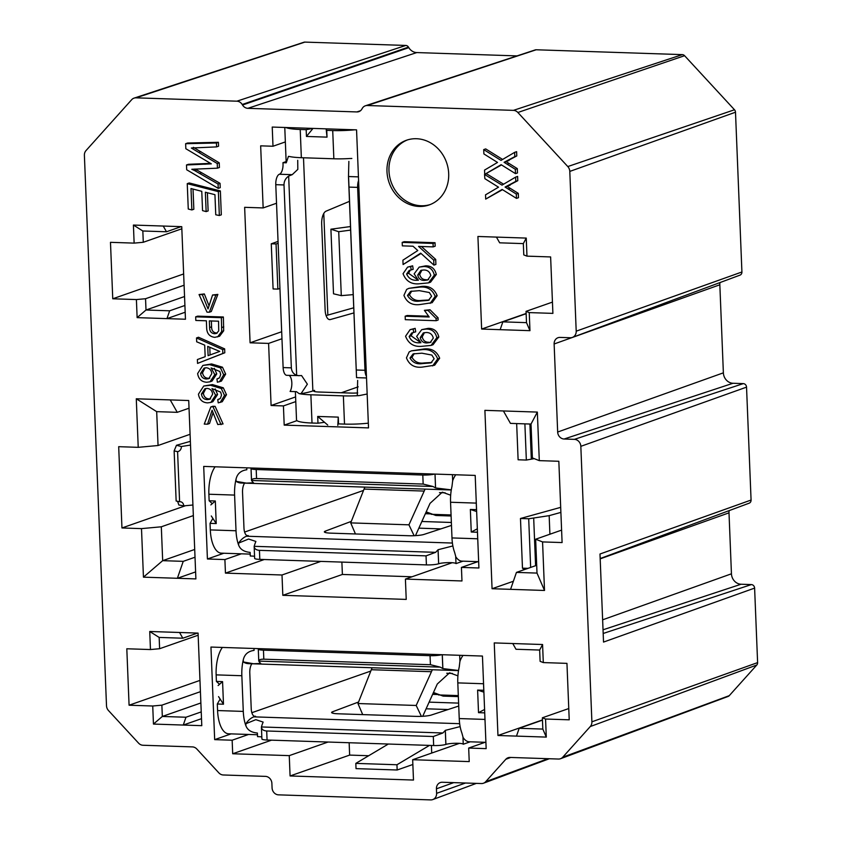 <?xml version="1.0" encoding="UTF-8"?>
<svg xmlns="http://www.w3.org/2000/svg" width="842" height="842" viewBox="0 0 842 842"><rect width="100%" height="100%" fill="white"/><g stroke="black" fill="none" stroke-linecap="round" stroke-linejoin="round"><path stroke-width="1.26" d="M271.271 243.791L273.092 288.953L277.86 289.111L276.05 243.948L271.271 243.791L278.049 241.412M244.643 207.321L250.085 342.799L268.598 343.41L271.092 405.507L283.428 405.918L284.196 425.115L368.522 427.904L356.555 129.857L272.229 127.058L272.997 146.245L260.662 145.845L263.157 207.932L244.643 207.321M281.681 331.737L250.085 342.799M327.854 315.076L323.781 213.479M431.714 753.053L431.409 745.465M349.146 742.739L349.64 755.095L290.08 775.956L413.485 780.05L412.664 759.726L469.226 761.6L468.678 748.054L486.16 748.633L482.445 656.055L210.953 647.056L214.668 739.634L232.15 740.213L232.697 753.758L289.259 755.632L290.08 775.956M368.691 755.727L349.64 755.095M429.483 745.402L396.95 764.757L355.819 763.389L356.029 768.63L397.161 769.998L412.854 764.494M576.202 331.18L741.918 271.987A3.463 3.073 70.7 0 1 739.992 275.134L572.402 337.41A6.852 6.083 70.7 0 0 576.202 331.18L569.792 171.41A6.852 6.083 -109.3 0 0 567.792 166.558L517.872 112.491A6.852 6.083 -109.3 0 0 513.431 110.365L367.291 105.513L536.196 49.773A3.463 3.073 70.7 0 0 535.228 49.91L365.396 105.787A6.852 6.083 70.7 0 1 367.291 105.513M741.918 271.987L735.498 112.218L569.792 171.41M572.402 337.41A6.852 6.083 70.7 0 1 570.308 337.747L560.025 337.41A6.852 6.083 -109.3 0 0 557.93 337.747A6.852 6.083 -109.3 0 0 554.131 343.978L557.667 432.041A6.852 6.083 -109.3 0 0 564.108 439.019L574.391 439.356A6.852 6.083 70.7 0 1 580.833 446.334L591.894 721.815A6.852 6.083 70.7 0 1 590.284 726.541L562.751 757.2A6.852 6.083 70.7 0 1 560.562 758.705A6.852 6.083 70.7 0 1 558.467 759.042L510.105 757.432A6.852 6.083 -109.3 0 0 508.021 757.768A6.852 6.083 -109.3 0 0 505.821 759.274L485.687 781.702A6.852 6.083 70.7 0 1 483.497 783.207A6.852 6.083 70.7 0 1 481.403 783.544L442.324 782.25A6.852 6.083 -109.3 0 0 440.24 782.586A6.852 6.083 -109.3 0 0 436.43 788.817L436.609 793.332A6.852 6.083 70.7 0 1 432.799 799.563A6.852 6.083 70.7 0 1 430.715 799.9L278.513 794.848A6.852 6.083 70.7 0 1 272.071 787.87L271.882 783.355A6.852 6.083 -109.3 0 0 265.44 776.377L223.277 774.977A6.852 6.083 70.7 0 1 218.836 772.851L196.839 749.022A6.852 6.083 -109.3 0 0 192.397 746.896L143.003 745.254A6.852 6.083 70.7 0 1 138.562 743.128L108.502 710.564A6.852 6.083 70.7 0 1 106.502 705.712L84.389 155.307A6.852 6.083 -109.3 0 1 86.01 150.581L131.699 99.682A6.852 6.083 -109.3 0 1 134.089 98.114A6.852 6.083 -109.3 0 1 135.983 97.84L236.886 101.187A6.852 6.083 70.7 0 1 242.212 104.503L242.528 105.018A6.852 6.083 -109.3 0 0 247.853 108.323L356.861 111.933A6.852 6.083 -109.3 0 0 358.755 111.67A6.852 6.083 -109.3 0 0 361.944 108.976L362.218 108.481A6.852 6.083 70.7 0 1 365.396 105.787M207.564 424.189L204.259 424.084L210.816 406.96L212.805 406.265L215.11 406.339L223.056 423.947L217.773 424.536L212.1 410.254L207.564 424.189L209.542 423.494L213.068 412.685M203.722 386.036L212.426 384.562L223.298 387.815L226.498 394.719L222.235 401.739L218.225 402.865L217.762 399.603L220.351 398.424L221.53 395.119L220.646 392.109L211.963 388.562L215.615 395.203L210.847 402.423L207.585 402.876C202.396 402.56 199.354 399.655 198.449 394.172L203.722 386.036L210.447 385.257L221.32 388.509L224.509 395.414L220.246 402.434M215.194 388.92L217.594 394.509L212.826 401.729L210.847 402.423M202.89 365.417L211.605 363.944L222.467 367.196L225.667 374.09L221.404 381.11L217.394 382.236L216.931 378.974L219.52 377.795L220.709 374.49L219.825 371.48L211.131 367.943L214.784 374.585L210.016 381.805L206.764 382.247C201.564 381.931 198.523 379.026 197.628 373.553L202.89 365.417L209.616 364.639L220.488 367.891L223.677 374.785L219.425 381.805M214.363 368.291L216.773 373.89L212.005 381.11L210.016 381.805M196.523 337.937L198.512 337.242L224.656 348.883L224.803 352.777L197.544 363.407L197.396 359.534L205.174 356.703L204.711 345.146L196.681 341.799L196.523 337.937L222.667 349.577L222.825 353.472L197.544 363.407M195.681 316.834L197.66 316.139L223.372 316.992L223.688 330.78L219.573 336.242L214.794 337.347C209.437 336.705 206.722 333.4 206.637 327.422L206.374 320.802L195.818 320.455L195.681 316.834L221.383 317.687L221.699 331.474L217.594 336.937M199.059 294.542L202.354 294.647L208.037 308.93L212.573 294.984L215.868 295.1L209.321 312.224L207.006 312.15L199.059 294.542L204.343 293.953L209.048 305.804M212.573 294.984L217.857 294.405L211.3 311.529L209.321 312.224M206.143 211.605L202.554 210.616L201.775 191.313L190.997 188.545L191.86 209.942L188.261 209.026L187.25 183.651L189.229 182.956L220.362 190.934L221.32 214.815L219.341 215.51L215.752 214.773L214.942 194.681L205.364 192.229L206.143 211.605L208.132 210.91L207.395 192.744M193.029 189.071L193.839 209.248L191.86 209.942M186.492 164.979L211.331 163.853L185.84 148.718L185.64 143.708L187.629 143.014L218.404 142.298L218.562 146.203L216.583 146.897L191.345 148.013L217.247 163.516L219.236 162.822L219.425 167.484L217.436 168.179L191.808 169.274L194.786 170.652L196.775 169.958L220.057 183.335L220.236 187.671L218.246 188.366L186.692 169.768L186.492 164.979L188.482 164.285L210.405 163.39M193.334 147.318L219.236 162.822M194.87 169.053L196.775 169.958M411.401 350.861L423.684 349.02C431.493 348.051 436.83 351.125 439.671 358.218L434.651 365.217L422.4 367.08C414.59 368.038 409.275 364.975 406.444 357.882L409.17 351.924L411.401 350.861L421.705 349.714C429.515 348.756 434.84 351.819 437.682 358.913L432.662 365.912M410.096 329.654L415.169 328.359L415.706 331.843L411.738 332.958L409.138 336.526C411.222 341.189 414.895 343.252 420.169 342.747L420.916 342.747L416.643 336.411L421.716 329.643L426.262 329.054C431.935 329.033 435.461 331.916 436.83 337.695L431.083 345.399L422.4 346.262C414.148 347.209 408.538 343.862 405.57 336.232L410.096 329.654L413.18 329.054L413.717 332.537M412.769 332.685L411.128 335.832L419.537 341.81M421.716 329.643L428.241 328.359C433.925 328.338 437.451 331.222 438.819 337L433.062 344.704L431.083 345.399M405.16 316.203L429.199 317.002L424.389 310.34L428.041 310.466L436.061 318.465L436.156 320.707L405.297 319.676L405.16 316.203L407.149 315.508L428.399 316.213M424.389 310.34L430.02 309.761L438.05 317.771L438.135 320.013L436.156 320.707M408.886 288.332L421.179 286.49C428.988 285.522 434.314 288.595 437.156 295.689L432.146 302.688L419.884 304.551C412.085 305.509 406.76 302.446 403.928 295.353L406.654 289.395L408.886 288.332L419.19 287.185C426.999 286.227 432.325 289.29 435.177 296.384L430.157 303.383M407.581 267.125L412.654 265.83L413.19 269.314L409.223 270.429L406.623 273.997C408.707 278.66 412.38 280.723 417.653 280.218L418.4 280.218L414.127 273.882L419.2 267.114L423.747 266.525C429.42 266.504 432.946 269.387 434.325 275.166L428.567 282.87L419.884 283.733C411.633 284.68 406.023 281.333 403.055 273.703L407.581 267.125L410.675 266.525L411.201 270.008M410.254 270.156L408.612 273.303L417.022 279.281M419.2 267.114L425.736 265.83C431.409 265.809 434.935 268.693 436.314 274.471L430.557 282.175L428.567 282.87M403.086 264.535L402.908 260.178L417.8 250.537L413.012 246.211L402.339 245.864L402.192 242.391L404.181 241.696L435.03 242.717L435.177 246.19L433.188 246.885L418.558 246.401L433.714 260.115L435.703 259.42L435.903 264.43L433.925 265.125L420.684 253.147L403.086 264.535L421.063 253.484M421.421 246.495L435.703 259.42M484.529 174.452L502.011 185.135L515.63 177.115L515.799 181.377L505.074 187.061L516.304 194.06L516.483 198.386L502.116 189.429L485.697 199.101L485.529 194.839L498.517 187.187L484.876 178.683L484.529 174.452L486.518 173.757L503.6 184.198M515.63 177.115L517.609 176.42L517.788 180.683L507.063 186.356L518.293 193.365L518.472 197.691L516.483 198.386M502.506 189.671L485.697 199.101M483.708 149.602L501.011 160.39L514.63 152.36L514.799 156.623L504.084 162.306L515.315 169.305L515.483 173.641L501.127 164.685L484.708 174.357L484.539 170.095L497.527 162.443L483.887 153.928L483.708 149.602L485.697 148.908L502.611 159.443M514.63 152.36L516.62 151.665L516.788 155.928L506.074 161.611L517.304 168.61L517.472 172.947L515.483 173.641M501.516 164.927L484.708 174.357M419.2 206.458A34.28 30.438 -109.3 0 0 429.167 204.943A34.28 30.438 -109.3 0 0 446.565 162.527A34.28 30.438 -109.3 0 0 406.507 140.235A34.28 30.438 -109.3 0 0 387.636 177.167A34.28 30.438 -109.3 0 0 419.2 206.458M406.223 599.409L405.412 579.086L461.974 580.959L461.427 567.413L478.909 567.992L475.193 475.414L203.701 466.415L207.416 558.993L224.898 559.572L225.445 573.118L282.007 574.991L282.817 595.315L406.223 599.409M150.455 649.55L149.739 631.489L179.556 632.479L182.809 638.215L159.159 637.426L159.612 648.719L150.455 649.55L126.805 648.772L129.079 705.217L152.728 706.006L161.875 705.164L162.327 716.458L185.977 717.237L183.272 725.057L201.785 725.667L198.07 633.1L179.556 632.479M201.501 718.679L183.272 725.057L153.455 724.067L152.728 706.006M134.131 243.117L133.415 225.056L163.232 226.045L166.484 231.771L142.835 230.992L143.287 242.275L134.131 243.117L110.481 242.328L112.754 298.784L136.404 299.563L145.55 298.731L146.003 310.014L169.652 310.803L166.948 318.623L185.461 319.234L181.746 226.656L163.232 226.045M185.177 312.235L166.948 318.623L137.13 317.634L136.404 299.563M529.239 312.592L529.965 330.664L500.148 329.675L502.853 321.855L526.503 322.644L526.05 311.351L529.239 312.592L552.899 313.382L550.626 256.936L526.976 256.147L523.787 254.905L523.335 243.612L499.674 242.822L496.433 237.097L477.919 236.476L481.635 329.054L500.148 329.675M496.433 237.097L526.25 238.086L526.976 256.147M545.563 719.036L546.29 737.097L516.472 736.108L519.177 728.288L542.827 729.077L542.374 717.784L545.563 719.036L569.224 719.815L566.95 663.37L543.301 662.58L540.111 661.338L539.659 650.045L515.999 649.266L512.757 643.53L494.243 642.92L497.959 735.498L516.472 736.108M512.757 643.53L542.574 644.519L543.301 662.58M195.607 571.907L177.378 578.286L195.891 578.907L188.724 400.518L170.221 399.908L177.262 412.327L156.686 411.643L158.054 445.513L138.225 447.334L118.69 446.681L121.953 527.966L141.498 528.618L161.317 526.797L162.674 560.667L183.24 561.351L177.378 578.286L143.445 577.159L141.498 528.618M138.225 447.334L136.278 398.782L170.221 399.908M503.411 410.959L484.897 410.349L492.065 588.726L510.578 589.337L516.441 572.402L537.007 573.086L535.649 539.217L542.564 541.922L562.098 542.564L558.835 461.279L539.301 460.637L532.386 457.932L531.018 424.063L510.452 423.379L503.411 410.959L537.343 412.085L539.301 460.637M542.564 541.922L544.511 590.463L510.578 589.337M236.886 101.187L405.781 45.447L304.888 42.1L135.983 97.84M405.781 45.447A3.463 3.073 70.7 0 1 408.475 47.12L408.791 47.636A10.251 9.094 -109.3 0 0 416.758 52.572L517.02 55.898M513.431 110.365L682.336 54.625L536.196 49.773M682.336 54.625A3.463 3.073 70.7 0 1 684.578 55.698L517.872 112.491M567.792 166.558L734.487 109.765L684.578 55.698M734.487 109.765A3.463 3.073 70.7 0 1 735.498 112.218M719.973 282.575A10.251 9.094 -109.3 0 0 719.836 284.785L723.373 372.838A10.251 9.094 -109.3 0 0 733.003 383.268L743.286 383.615A3.463 3.073 70.7 0 1 746.538 387.141L580.833 446.334M729.13 510.631A10.251 9.094 -109.3 0 0 729.004 512.841L731.445 573.802A10.251 9.094 -109.3 0 0 741.076 584.232L751.359 584.58A3.463 3.073 70.7 0 1 754.611 588.105L603.525 642.078L599.988 554.015L751.075 500.043L746.538 387.141M751.075 500.043A3.463 3.073 70.7 0 1 749.148 503.19L600.167 558.551M591.894 721.815L757.611 662.612L754.611 588.105M757.611 662.612A3.463 3.073 70.7 0 1 756.79 665.012L729.267 695.66A3.463 3.073 70.7 0 1 728.162 696.418L560.562 758.705M134.089 98.114L303.93 42.237A3.463 3.073 70.7 0 1 304.888 42.1M412.033 576.77L342.389 574.454L282.817 595.315M459.416 743.36L412.664 759.726M328.085 742.034L289.259 755.632M223.846 553.236L207.416 558.993M241.328 553.815L224.898 559.572M425.368 513.704L430.336 513.873M477.856 561.667L461.427 567.413M244.601 532.06L363.502 490.433M231.097 733.877L214.668 739.634M513.367 581.264L492.065 588.726M536.691 565.308L516.441 572.402M189.04 408.202L177.262 412.327M194.713 549.458L162.674 560.667L143.445 577.159M195.018 557.225L183.24 561.351M542.458 719.91L497.959 735.498M526.134 313.477L481.635 329.054M296.963 420.642L284.196 425.115M285.354 141.919L272.997 146.245M295.784 401.592L283.428 405.918M248.579 734.456L232.15 740.213M432.63 694.345L437.587 694.513M485.108 742.297L468.678 748.054M426.105 708.796L448.102 709.532M271.524 740.16L232.697 753.758M458.616 703.112L429.115 702.133M295.595 396.929L271.092 405.507M276.523 203.248L263.157 207.932M281.965 338.737L268.598 343.41M341.284 392.761L358.197 386.836M251.853 712.7L370.754 671.074M561.603 530.123L535.649 539.217M193.344 515.588L161.317 526.797M185.503 505.716L121.953 527.966M190.082 434.293L158.054 445.513M568.771 708.543L542.374 717.784M542.469 720.142L519.177 728.288M552.447 302.11L526.05 311.351M526.145 313.698L502.853 321.855M184.914 305.467L169.652 310.803M184.545 296.521L146.003 310.014L137.13 317.634M184.093 285.228L145.55 298.731M183.64 273.955L112.754 298.784M181.83 228.782L143.287 242.275M181.156 226.635L166.484 231.771M201.238 711.9L185.977 717.237M200.87 702.965L162.327 716.458L153.455 724.067M200.417 691.671L161.875 705.164M199.964 680.399L129.079 705.217M198.154 635.215L159.612 648.719M197.481 633.079L182.809 638.215M133.415 225.056L142.835 230.992M149.739 631.489L159.159 637.426M546.29 737.097L542.827 729.077M542.574 644.519L539.659 650.045M529.965 330.664L526.503 322.644M526.25 238.086L523.335 243.612M156.686 411.643L136.278 398.782M531.018 424.063L537.343 412.085M537.007 573.086L544.511 590.463M452.165 562.719L405.412 579.086M418.853 528.155L440.85 528.892M264.272 559.52L225.445 573.118M320.834 561.404L282.007 574.991M451.365 522.472L421.863 521.493M341.884 562.098L342.389 574.454M407.507 139.898A34.28 30.438 -109.3 0 0 389.741 177.052A34.28 30.438 -109.3 0 0 421.189 205.764A34.28 30.438 -109.3 0 0 430.157 204.574M515.315 169.305L517.304 168.61M506.958 161.527L504.084 162.306M514.799 156.623L516.788 155.928M516.304 194.06L518.293 193.365M507.947 186.282L505.074 187.061M515.799 181.377L517.788 180.683M433.714 260.115L433.925 265.125M402.192 242.391L433.051 243.412L435.03 242.717M433.051 243.412L433.188 246.885M424.389 280.418L427.662 279.997L430.788 275.587C429.82 271.798 427.452 269.924 423.673 269.987L420.853 270.377L417.727 275.05C418.579 278.702 420.8 280.491 424.389 280.418L428.599 279.576M410.675 266.525L412.654 265.83M434.325 275.166L436.314 274.471M423.747 266.525L425.736 265.83M406.623 273.997L408.612 273.303M417.727 275.05L419.716 274.355C420.568 278.007 422.789 279.797 426.378 279.723M421.947 270.093L419.716 274.355M419.348 290.658L410.622 291.374L407.486 295.468C410.138 300.068 414.232 301.941 419.758 301.078L428.431 300.373L431.609 296.237L429.357 292.532L419.348 290.658M419.19 287.185L421.179 286.49M435.177 296.384L437.156 295.689M411.759 291.058L409.475 294.774C412.127 299.373 416.222 301.247 421.747 300.383L429.336 299.973M407.486 295.468L409.475 294.774M436.061 318.465L438.05 317.771M428.041 310.466L430.02 309.761M426.905 342.947L430.167 342.526L433.293 338.116C432.325 334.327 429.957 332.453 426.189 332.516L423.358 332.906L420.242 337.579C421.095 341.231 423.315 343.02 426.905 342.947L431.104 342.105M413.18 329.054L415.169 328.359M436.83 337.695L438.819 337M426.262 329.054L428.241 328.359M409.138 336.526L411.128 335.832M420.242 337.579L422.221 336.884C423.084 340.536 425.305 342.326 428.894 342.252M424.452 332.622L422.221 336.884M421.853 353.187L413.138 353.903L410.001 357.997C412.654 362.597 416.748 364.47 422.274 363.607L430.936 362.902L434.125 358.766L431.862 355.061L421.853 353.187M421.705 349.714L423.684 349.02M437.682 358.913L439.671 358.218M414.275 353.587L411.98 357.303C414.643 361.902 418.727 363.776 424.263 362.913L431.841 362.502M410.001 357.997L411.98 357.303M194.786 170.652L218.067 184.03L220.057 183.335M218.067 184.03L218.246 188.366M199.67 173.463L201.659 172.768M217.247 163.516L217.436 168.179M185.64 143.708L216.426 142.993L218.404 142.298M216.426 142.993L216.583 146.897M187.25 183.651L218.373 191.629L220.362 190.934M218.373 191.629L219.341 215.51M215.868 295.1L217.857 294.405M202.354 294.647L204.343 293.953M209.332 320.897L209.605 327.517C209.595 331.264 211.247 333.327 214.542 333.716L216.362 333.474L218.731 330.917L218.562 321.202L209.332 320.897M221.699 331.474L223.688 330.78M221.383 317.687L223.372 316.992M211.353 320.97L211.584 326.822C211.584 330.569 213.226 332.632 216.531 333.022L217.278 333M209.605 327.517L211.584 326.822M214.542 333.716L216.531 333.022M214.963 349.419L207.732 346.399L208.1 355.65L219.783 351.419L214.963 349.419M222.825 353.472L224.803 352.777M222.667 349.577L224.656 348.883M209.774 347.251L210.079 354.935M206.248 367.775L204.09 368.101L200.585 373.395C201.133 377.005 203.122 378.868 206.522 378.984L208.805 378.679L211.784 373.627C211.353 370.059 209.511 368.112 206.248 367.775M223.677 374.785L225.667 374.09M220.488 367.891L222.467 367.196M209.616 364.639L211.605 363.944M214.784 374.585L216.773 373.89M216.931 378.974L218.836 378.311M205.101 367.849L202.564 372.701C203.122 376.311 205.101 378.174 208.511 378.29L209.732 378.237M200.585 373.395L202.564 372.701M206.522 378.984L208.511 378.29M207.069 388.404L204.911 388.73L201.406 394.014C201.964 397.624 203.943 399.497 207.353 399.613L209.637 399.308L212.616 394.256C212.184 390.688 210.332 388.741 207.069 388.404M224.509 395.414L226.498 394.719M221.32 388.509L223.298 387.815M210.447 385.257L212.426 384.562M215.615 395.203L217.594 394.509M217.762 399.603L219.657 398.929M205.922 388.478L203.396 393.319C203.953 396.929 205.932 398.803 209.342 398.919L210.563 398.866M201.406 394.014L203.396 393.319M207.353 399.613L209.342 398.919M210.816 406.96L215.11 406.339M213.121 407.033L221.078 424.642M397.161 769.998L396.95 764.757M355.819 763.389L388.341 744.033M279.944 288.522L277.86 289.111M276.05 243.948L278.134 243.359M357.65 380.416L357.282 395.551L359.176 395.614A27.428 4.105 -2.3 0 1 343.368 395.866L310.877 394.793A27.428 4.105 -2.3 0 1 299.131 393.624L296.426 391.667L290.101 391.456A9.146 3.978 91.9 0 0 291.806 382.415A9.146 3.978 91.9 0 0 289.111 375.395M299.131 393.624L301.015 393.688L307.362 384.184L301.552 375.543L300.299 375.627A45.71 6.852 177.7 0 1 300.215 375.637L286.785 375.322A9.146 3.978 -88.1 0 1 283.123 367.575L275.776 184.672A9.146 3.978 -88.1 0 1 279.386 174.252L279.428 174.241A9.146 3.978 91.9 0 0 282.954 162.695L286.143 161.58M353.735 307.793L326.086 315.571M301.015 393.688A45.71 6.852 -2.3 0 0 312.866 390.941L314.561 390.351A9.146 1.368 -2.3 0 0 313.656 390.983A9.146 1.368 -2.3 0 0 318.813 392.014L351.314 393.088A9.146 1.368 -2.3 0 0 357.724 392.919M349.462 201.354L326.043 211.174A11.43 4.968 91.9 0 0 321.676 224.14L325.128 309.94A11.43 4.968 91.9 0 0 329.706 319.623A11.43 4.968 91.9 0 0 330.39 319.539L353.945 312.908M353.208 294.626L341.294 295.637L338.726 231.708L350.619 230.098M341.294 295.637L333.516 293.795L330.917 229.203L338.726 231.708M350.472 226.551L330.917 229.203M295.384 391.635L296.521 419.947A27.428 4.105 -2.3 0 0 312.014 423.021L317.971 423.21L324.517 422.295L317.697 416.443L317.971 423.21M317.697 416.443L338.273 417.127L338.537 423.894L344.504 424.094A27.428 4.105 -2.3 0 0 368.333 423.158M366.459 376.363A9.146 3.978 -88.1 0 1 364.975 370.291L357.629 187.387A9.146 3.978 -88.1 0 1 358.587 180.462M282.954 162.695L286.248 162.811L288.438 156.37L289.606 156.538A27.428 4.105 -2.3 0 0 301.352 157.707L333.853 158.78A27.428 4.105 -2.3 0 0 349.651 158.528L351.84 158.475M285.859 127.51A27.428 4.105 -2.3 0 0 300.215 129.479L306.183 129.679L313.003 128.405M326.749 130.363L326.17 129.194L327.022 137.13L326.749 130.363L332.716 130.552A27.428 4.105 -2.3 0 0 354.871 129.794M275.776 184.672L284.007 184.945C284.007 181.219 285.564 178.262 288.659 176.083L292.142 174.673A45.71 6.852 -2.3 0 0 292.227 174.662L297.826 169.379L297.721 160.306M312.729 128.752L306.456 136.446L327.022 137.13M306.456 136.446L306.183 129.679M348.63 178.072L356.555 377.511L348.483 176.546A45.71 6.852 177.7 0 1 348.493 176.525L348.862 161.39M367.165 394.014L359.176 395.614M284.007 184.945L291.353 367.849C291.658 371.532 293.426 374.016 296.658 375.3L298.889 375.721M338.537 423.894L337.958 422.737L338.273 417.127M366.523 377.963L356.545 377.637L348.483 176.546L358.439 176.873L348.493 176.525M284.775 127.468L286.175 162.538A27.428 4.105 -2.3 0 0 286.248 162.811M324.517 422.295L327.727 425.052M337.958 422.737L337.81 425.378M485.908 742.328L469.215 741.77A27.428 11.935 -88.1 0 1 462.974 737.308L463.247 744.244L470.215 741.813M463.247 744.244A9.146 1.368 -2.3 0 0 455.922 743.265A9.146 1.368 -2.3 0 0 445.902 744.412L445.86 744.423A9.146 1.368 177.7 0 1 433.662 745.538L267.061 740.013A9.146 1.368 177.7 0 1 261.904 738.992L261.42 726.962C261.63 729.414 263.388 730.751 266.704 730.982L433.304 736.508L442.881 732.982L445.302 730.414A45.71 19.892 91.9 0 1 445.334 730.361L460.132 726.593M261.82 736.939A9.146 1.368 -2.3 0 0 257.536 736.645L257.389 733.035C251.348 732.466 247.527 730.067 245.917 725.815A27.428 11.935 -88.1 0 1 243.285 711.406L241.843 675.726A27.428 11.935 -88.1 0 1 243.264 659.896C244.485 654.402 248.085 651.234 254.073 650.392L253.989 648.477M435.251 693.376A11.43 1.716 -2.3 0 0 432.977 693.566M442.881 732.982L261.42 726.962L262.241 724.341A45.71 19.892 -88.1 0 1 262.283 724.288L263.125 722.078L255.831 719.668L245.832 723.741A45.71 19.892 -88.1 0 1 253.852 716.858L255.558 716.268A9.146 3.978 -88.1 0 1 254.894 716.374A9.146 3.978 -88.1 0 1 251.221 708.627L249.79 672.947A9.146 3.978 -88.1 0 1 251.895 663.759M358.566 702.007L332.601 711.764A11.43 1.716 -2.3 0 0 331.611 712.511A11.43 1.716 -2.3 0 0 338.063 713.784L416.211 716.384A11.43 1.716 -2.3 0 0 431.304 715.037L458.732 706.038M432.346 669.748L416.19 705.47L357.966 703.533L372.101 667.748M362.702 714.605L357.966 703.533M416.19 705.47L421.389 716.342M422.737 716.279L437.293 684.009L449.586 672.811L457.922 675.852M458.364 696.618L443.113 696.113L433.462 692.503M485.076 721.626A27.428 11.935 -88.1 0 1 484.95 719.415L484.729 712.806M484.592 709.459L478.519 712.669L484.687 712.869M478.519 712.669L477.614 690.093L483.782 690.293L483.518 683.746A27.428 11.935 -88.1 0 1 483.466 681.515M462.974 737.013L461.879 732.982A27.428 11.935 -88.1 0 1 459.237 718.563L457.806 682.894A27.428 11.935 -88.1 0 1 459.227 667.053L459.921 661.317A27.428 11.935 -88.1 0 1 463.005 655.413M441.755 654.708A9.146 1.368 177.7 0 1 430.052 655.676L263.451 650.15A9.146 1.368 177.7 0 1 258.294 649.119A9.146 1.368 177.7 0 1 258.81 648.635M258.294 649.119L258.768 661.075L259.757 662.486A45.71 19.892 91.9 0 0 259.81 662.517L260.767 663.443L253.589 663.759L243.349 661.97A45.71 19.892 91.9 0 0 248.369 663.643L458.532 670.621M257.463 734.75L228.571 733.792A27.428 11.935 -88.1 0 1 217.573 710.553L217.31 704.007L220.13 699.049L218.552 696.618M216.405 681.42L219.541 684.293L222.572 681.631L216.405 681.42L216.141 674.874A27.428 11.935 -88.1 0 1 222.362 647.435M220.13 699.049L223.477 704.207L222.572 681.631M223.477 704.207L217.31 704.007M458.553 670.506L442.86 668.59A45.71 19.892 -88.1 0 1 442.808 668.559L440.24 667.138L430.42 664.706L430.052 655.676M459.679 655.297L459.953 661.749M440.24 667.138L258.778 661.117C258.831 659.781 260.515 659.139 263.82 659.181L430.42 664.706M483.897 692.166L477.614 690.093M219.541 684.293L218.11 685.546M478.656 561.688L461.963 561.14A27.428 11.935 -88.1 0 1 455.711 556.667L455.996 563.603L462.963 561.172M455.996 563.603A9.146 1.368 -2.3 0 0 448.66 562.624A9.146 1.368 -2.3 0 0 438.65 563.772L438.608 563.782A9.146 1.368 177.7 0 1 426.41 564.898L259.81 559.372A9.146 1.368 177.7 0 1 254.642 558.351L254.158 546.321C254.379 548.774 256.136 550.11 259.441 550.342L426.041 555.867L435.63 552.341L438.04 549.784A45.71 19.892 91.9 0 1 438.082 549.721L452.88 545.953M254.558 556.299A9.146 1.368 -2.3 0 0 250.285 556.015L250.137 552.394C244.096 551.826 240.275 549.426 238.665 545.174A27.428 11.935 -88.1 0 1 236.023 530.765L234.592 495.085A27.428 11.935 -88.1 0 1 236.013 479.256C237.233 473.762 240.833 470.594 246.811 469.762L246.738 467.836M427.999 512.736A11.43 1.716 -2.3 0 0 425.726 512.925M435.63 552.341L254.158 546.321L254.989 543.711A45.71 19.892 -88.1 0 1 255.031 543.648L255.873 541.438L248.579 539.027L238.581 543.101A45.71 19.892 -88.1 0 1 246.601 536.217L248.306 535.628A9.146 3.978 -88.1 0 1 247.632 535.733A9.146 3.978 -88.1 0 1 243.97 527.987L242.538 492.307A9.146 3.978 -88.1 0 1 244.633 483.129M351.314 521.366L325.338 531.123A11.43 1.716 -2.3 0 0 324.349 531.87A11.43 1.716 -2.3 0 0 330.811 533.144L408.959 535.744A11.43 1.716 -2.3 0 0 424.052 534.396L451.48 525.408M425.094 489.107L408.938 524.829L350.714 522.893L364.849 487.108M355.45 533.965L350.714 522.893M408.938 524.829L414.127 535.712M415.474 535.638L430.03 503.369L442.334 492.17L450.67 495.212M451.102 515.988L435.851 515.483L426.199 511.862M477.824 540.985A27.428 11.935 -88.1 0 1 477.698 538.785L477.467 532.165M477.33 528.818L471.257 532.028L477.435 532.228M471.257 532.028L470.352 509.452L476.519 509.652L476.256 503.106A27.428 11.935 -88.1 0 1 476.214 500.874M455.711 556.373L454.617 552.341A27.428 11.935 -88.1 0 1 451.986 537.933L450.554 502.253A27.428 11.935 -88.1 0 1 451.975 486.423L452.67 480.677A27.428 11.935 -88.1 0 1 455.754 474.772M434.504 474.067A9.146 1.368 177.7 0 1 422.8 475.035L256.2 469.51A9.146 1.368 177.7 0 1 251.032 468.489A9.146 1.368 177.7 0 1 251.558 468.005M251.032 468.489L251.516 480.477L252.505 481.845A45.71 19.892 91.9 0 0 252.547 481.877L253.516 482.813L246.327 483.119L236.097 481.329A45.71 19.892 91.9 0 0 241.117 483.013L451.28 489.981M250.2 554.11L221.32 553.152A27.428 11.935 -88.1 0 1 210.311 529.913L210.047 523.366L212.879 518.409L211.3 515.978M209.142 500.779L212.279 503.653L215.32 500.99L209.142 500.779L208.879 494.233A27.428 11.935 -88.1 0 1 215.11 466.794M212.879 518.409L216.226 523.566L215.32 500.99M216.226 523.566L210.047 523.366M451.291 489.865L435.598 487.95A45.71 19.892 -88.1 0 1 435.556 487.918L432.988 486.497L423.158 484.066L422.8 475.035M452.428 474.667L452.691 481.108M432.988 486.497L251.516 480.477C251.579 479.14 253.263 478.498 256.557 478.54L423.158 484.066M476.635 511.526L470.352 509.452M212.279 503.653L210.847 504.905M177.588 501.316L178.862 505L183.724 505.884A4.568 3.915 102.3 0 0 180.756 501.8A4.568 3.915 102.3 0 0 179.599 501.748L177.588 451.649A4.568 3.915 102.3 0 0 181.346 446.513L176.462 445.281L190.366 441.345M183.724 505.884L192.923 505M190.513 445.071L181.346 446.513M179.599 501.748L176.146 501.001L174.136 450.891L177.588 451.649M176.462 445.281L174.136 450.891M560.688 507.358L520.472 518.493L522.472 568.171L524.145 569.708M516.662 423.579L518.114 459.785L526.345 460.058L524.882 423.852M530.649 567.424L528.702 518.767L549.163 515.651L560.888 512.399M528.008 568.35L522.472 568.171M520.472 518.493L528.702 518.767M534.228 458.648L526.345 460.058M741.076 584.232L603.03 629.795M603.177 633.479L751.359 584.58M729.004 512.841L600.178 558.856M602.63 619.817L731.445 573.802M719.836 284.785L554.131 343.978M557.667 432.041L723.373 372.838M733.003 383.268L564.108 439.019M574.391 439.356L743.286 383.615M590.284 726.541L756.79 665.012M562.751 757.2L729.267 695.66M505.821 759.274L510.747 757.453M485.687 781.702L547.963 758.695M436.43 788.817L453.754 782.628M436.609 793.332L465.489 783.018M242.212 104.503L408.475 47.12M242.528 105.018L408.791 47.636M247.853 108.323L416.758 52.572M356.861 111.933L360.45 110.755M507.168 164.222L509.147 163.527M507.073 161.18L509.052 160.485M508.158 188.976L510.147 188.282M508.063 185.924L510.052 185.229M419.758 301.078L421.747 300.383M422.274 363.607L424.263 362.913M205.006 164.285L206.985 163.59M198.891 152.328L200.88 151.634M221.783 327.527L223.761 326.833M303.499 157.77L312.866 390.941M314.613 391.551L314.561 390.351M343.368 395.866L344.504 424.094M310.877 394.793L312.014 423.021M279.428 174.241L292.227 174.662M301.352 157.707L300.215 129.479M333.853 158.78L332.716 130.552M283.123 367.575L291.353 367.849M279.386 174.252L292.142 174.673M356.755 370.017L364.975 370.291M349.409 187.113L357.629 187.387M288.659 176.083L296.658 375.3M330.39 319.539L329.033 319.486M255.558 716.268L254.231 716.226M253.852 716.858L459.669 723.688M431.42 671.716L371.29 669.716M452.396 673.453L446.734 673.263M458.322 695.587L438.461 694.934M457.806 682.894L483.518 683.746M459.237 718.563L484.95 719.415M245.917 725.815L245.832 723.741M243.349 661.97L243.264 659.896M243.285 711.406L217.573 710.553M241.843 675.726L216.141 674.874M442.86 668.59L442.303 654.729M442.808 668.559L442.26 654.729M433.662 745.538L433.304 736.508M445.86 744.423L445.302 730.414M267.061 740.013L266.704 730.982M445.902 744.412L445.334 730.361M263.82 659.181L263.451 650.15M332.601 711.764L332.653 713.174M248.306 535.628L246.98 535.586M246.601 536.217L452.417 543.048M424.168 491.075L364.028 489.076M445.144 492.812L439.482 492.633M451.059 514.946L431.209 514.294M450.554 502.253L476.256 503.106M451.986 537.933L477.698 538.785M238.665 545.174L238.581 543.101M236.097 481.329L236.013 479.256M236.023 530.765L210.311 529.913M234.592 495.085L208.879 494.233M434.998 474.088L435.556 487.918L435.04 474.088M426.41 564.898L426.041 555.867M438.082 549.721L438.65 563.772L438.04 549.784M259.81 559.372L259.441 550.342M256.557 478.54L256.2 469.51M325.338 531.123L325.401 532.533M549.163 515.651L549.91 534.228M531.323 459.195L529.913 424.021M535.596 565.698L533.691 518.23M549.342 758.737L483.497 783.207M476.362 783.376L432.799 799.563"/></g></svg>
